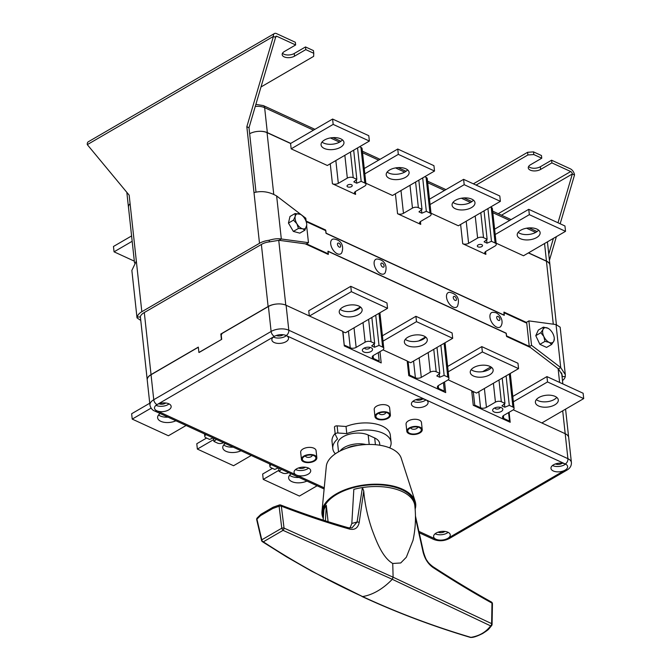 <?xml version="1.0" encoding="UTF-8"?>
<svg xmlns="http://www.w3.org/2000/svg" width="671" height="671" viewBox="0 0 671 671"><rect width="100%" height="100%" fill="white"/><g stroke="black" fill="none" stroke-linecap="round" stroke-linejoin="round"><path stroke-width="1.01" d="M371.138 347.737A5.133 2.65 -6.2 0 1 371.357 347.846A5.133 2.65 -6.2 0 1 370.887 351.57A5.133 2.65 -6.2 0 1 363.783 352.007A5.133 2.65 -6.2 0 1 363.212 348.727A5.133 2.65 -6.2 0 1 371.138 347.737M364.621 347.888A2.617 1.35 173.8 0 0 364.621 348.014A2.617 1.35 173.8 0 0 365.351 348.819A2.617 1.35 173.8 0 0 368.27 348.895A2.617 1.35 173.8 0 0 369.83 347.452A2.617 1.35 173.8 0 0 369.805 347.326M501.422 407.7A5.133 2.65 -6.2 0 1 501.648 407.809A5.133 2.65 -6.2 0 1 501.178 411.533A5.133 2.65 -6.2 0 1 494.074 411.977A5.133 2.65 -6.2 0 1 493.504 408.689A5.133 2.65 -6.2 0 1 501.422 407.7M494.913 407.851A2.617 1.35 173.8 0 0 494.913 407.976A2.617 1.35 173.8 0 0 495.643 408.79A2.617 1.35 173.8 0 0 498.561 408.857A2.617 1.35 173.8 0 0 500.121 407.414A2.617 1.35 173.8 0 0 500.096 407.289M221.564 339.434L198.901 352.46L198.322 347.108L151.042 374.603A12.564 6.484 173.8 0 0 147.217 379.551M221.581 334.359L220.834 334.015L268.115 306.521L261.371 244.462M277.173 303.98A12.564 6.484 173.8 0 0 268.115 306.521M407.314 362.055L408.127 361.577L407.213 361.157L410.66 362.743L452.69 338.31L416.498 321.652L383.007 341.128M309.474 316.016L351.352 291.667L387.544 308.325L345.523 332.766L342.747 331.734M448.228 371.818L482.365 351.965L518.557 368.622L476.536 393.055L472.552 391.227L471.797 391.663L473.273 391.562L471.872 392.376M529.26 346.345L506.42 335.827L506.127 333.151L328.06 251.206L328.354 253.881L306.479 243.808M221.413 339.367L220.834 334.015M344.223 345.288L342.982 331.6M344.458 345.154L350.245 347.813A4.185 2.164 173.8 0 0 356.142 347.402L365.15 342.168A4.185 2.164 -6.2 0 1 371.046 341.749L374.67 343.418L371.843 317.45M374.67 343.418L371.642 345.934L374.535 347.268L379.014 345.414L382.629 347.083A4.185 2.164 -6.2 0 1 383.795 348.375A4.185 2.164 -6.2 0 1 382.52 350.161L373.521 355.395A4.185 2.164 173.8 0 0 372.246 357.182A4.185 2.164 173.8 0 0 373.411 358.473L379.199 361.141L378.276 352.627M408.782 375.609L409.604 375.131L408.127 361.577M409.604 375.131L415.391 377.798A4.185 2.164 173.8 0 0 421.287 377.387L430.296 372.145A4.185 2.164 -6.2 0 1 436.192 371.734L439.815 373.403L436.989 347.435M439.815 373.403L436.787 375.911L439.681 377.245L444.152 375.399L447.775 377.06A4.185 2.164 -6.2 0 1 448.933 378.36A4.185 2.164 -6.2 0 1 447.666 380.138L438.666 385.38A4.185 2.164 173.8 0 0 437.391 387.167A4.185 2.164 173.8 0 0 438.557 388.459L444.345 391.126L443.422 382.613M473.919 405.594L474.749 405.116L473.273 391.562M474.749 405.116L480.537 407.775A4.185 2.164 173.8 0 0 486.433 407.364L495.441 402.13A4.185 2.164 -6.2 0 1 501.338 401.711L504.961 403.38L502.21 378.125M504.961 403.38L501.925 405.896L504.827 407.23L509.297 405.376L512.921 407.045A4.185 2.164 -6.2 0 1 514.078 408.337A4.185 2.164 -6.2 0 1 512.812 410.124L503.804 415.357A4.185 2.164 173.8 0 0 502.537 417.144A4.185 2.164 173.8 0 0 503.703 418.436L509.49 421.103L508.568 412.59M509.49 421.103L508.668 421.581M482.65 371.65L490.853 366.878M509.297 405.376L506.093 375.869M504.827 407.23L504.449 403.799M444.345 391.126L443.523 391.604M418.738 340.952L425.582 336.968M444.152 375.399L440.872 345.179M439.681 377.245L439.304 373.822M278.322 467.913L274.716 469.406L271.092 467.746A4.185 2.164 -6.2 0 1 269.935 466.454A4.185 2.164 -6.2 0 1 271.201 464.668L271.201 464.634M288.597 472.644L288.572 472.661A4.185 2.164 -6.2 0 1 282.676 473.072L279.061 471.411L278.7 468.09M279.061 471.411L281.501 469.381M379.199 361.141L378.377 361.619M353.592 310.967L360.436 306.991M379.014 345.414L375.726 315.194M374.535 347.268L374.158 343.837M213.185 437.937L209.57 439.43L205.955 437.76A4.185 2.164 -6.2 0 1 204.789 436.469A4.185 2.164 -6.2 0 1 206.056 434.682L206.081 434.665M223.451 442.667L223.426 442.675A4.185 2.164 -6.2 0 1 217.53 443.095L213.915 441.426L213.554 438.104M213.915 441.426L216.356 439.396M278.935 470.27L263.242 479.396L299.425 496.054L317.115 485.77M291.122 473.81A11.516 5.947 173.8 0 0 288.647 478.054A11.516 5.947 173.8 0 0 295.215 482.6A11.516 5.947 173.8 0 0 306.907 481.073M289.595 475.244A11.516 5.947 173.8 0 0 299.065 477.467M272.434 468.358L262.655 474.045L263.242 479.396M213.714 439.572L197.366 449.084L233.558 465.733L251.248 455.45M225.255 443.489A11.516 5.947 173.8 0 0 222.772 447.742A11.516 5.947 173.8 0 0 229.348 452.288A11.516 5.947 173.8 0 0 241.04 450.761M223.728 444.932A11.516 5.947 173.8 0 0 233.198 447.146M206.567 438.046L196.788 443.732L197.366 449.084M151.092 408.127L132.221 419.098L168.413 435.756L186.102 425.473M160.109 413.512A11.516 5.947 173.8 0 0 157.626 417.765A11.516 5.947 173.8 0 0 164.202 422.311A11.516 5.947 173.8 0 0 175.894 420.776M158.582 414.955A11.516 5.947 173.8 0 0 168.052 417.169M149.742 403.221L131.642 413.747L132.221 419.098M536.347 399.614A11.516 5.947 173.8 0 0 554.229 399.497A11.516 5.947 173.8 0 0 556.762 397.4M538.88 397.517A11.516 5.947 173.8 0 0 535.391 402.424A11.516 5.947 173.8 0 0 542.654 407.071A11.516 5.947 173.8 0 0 554.808 404.848A11.516 5.947 173.8 0 0 558.297 399.941A11.516 5.947 173.8 0 0 551.034 395.294A11.516 5.947 173.8 0 0 538.88 397.517M541.824 422.956L583.703 398.599L547.511 381.942L513.374 401.795M583.703 398.599L583.124 393.248L546.932 376.599L512.787 396.452M547.511 381.942L546.932 376.599M471.201 369.637A11.516 5.947 173.8 0 0 489.084 369.52A11.516 5.947 173.8 0 0 491.625 367.414M473.734 367.54A11.516 5.947 173.8 0 0 470.254 372.447A11.516 5.947 173.8 0 0 477.517 377.094A11.516 5.947 173.8 0 0 489.662 374.863A11.516 5.947 173.8 0 0 493.151 369.956A11.516 5.947 173.8 0 0 485.888 365.309A11.516 5.947 173.8 0 0 473.734 367.54M518.557 368.622L517.978 363.271L481.786 346.613L447.641 366.467M482.365 351.965L481.786 346.613M405.334 339.325A11.516 5.947 173.8 0 0 423.216 339.199A11.516 5.947 173.8 0 0 425.75 337.102M407.867 337.219A11.516 5.947 173.8 0 0 404.378 342.135A11.516 5.947 173.8 0 0 411.642 346.781A11.516 5.947 173.8 0 0 423.795 344.55A11.516 5.947 173.8 0 0 427.284 339.643A11.516 5.947 173.8 0 0 420.021 334.997A11.516 5.947 173.8 0 0 407.867 337.219M452.69 338.31L452.111 332.959L415.919 316.301L382.42 335.777M416.498 321.652L415.919 316.301M340.189 309.339A11.516 5.947 173.8 0 0 358.071 309.222A11.516 5.947 173.8 0 0 360.604 307.125M342.722 307.243A11.516 5.947 173.8 0 0 339.232 312.149A11.516 5.947 173.8 0 0 346.496 316.796A11.516 5.947 173.8 0 0 358.649 314.573A11.516 5.947 173.8 0 0 362.139 309.666A11.516 5.947 173.8 0 0 354.875 305.011A11.516 5.947 173.8 0 0 342.722 307.243M387.544 308.325L386.966 302.973L350.774 286.316L308.744 310.757L309.306 315.94M351.352 291.667L350.774 286.316M409.654 433.298A6.802 3.514 173.8 0 0 419.081 432.72A6.802 3.514 173.8 0 0 419.702 427.771A6.802 3.514 173.8 0 0 419.409 427.628A6.802 3.514 173.8 0 0 408.907 428.945A6.802 3.514 173.8 0 0 409.654 433.298M410.878 427.779A3.347 1.728 173.8 0 0 410.878 427.88A3.347 1.728 173.8 0 0 411.809 428.912A3.347 1.728 173.8 0 0 415.55 429.004A3.347 1.728 173.8 0 0 417.547 427.159A3.347 1.728 173.8 0 0 417.53 427.058M377.807 418.637A6.802 3.514 173.8 0 0 387.226 418.058A6.802 3.514 173.8 0 0 387.855 413.11A6.802 3.514 173.8 0 0 387.561 412.967A6.802 3.514 173.8 0 0 377.06 414.284A6.802 3.514 173.8 0 0 377.807 418.637M379.031 413.126A3.347 1.728 173.8 0 0 379.031 413.227A3.347 1.728 173.8 0 0 379.962 414.259A3.347 1.728 173.8 0 0 383.703 414.351A3.347 1.728 173.8 0 0 385.699 412.497A3.347 1.728 173.8 0 0 385.682 412.405M304.265 461.405A6.802 3.514 173.8 0 0 313.684 460.826A6.802 3.514 173.8 0 0 314.313 455.877A6.802 3.514 173.8 0 0 314.02 455.735A6.802 3.514 173.8 0 0 303.51 457.052A6.802 3.514 173.8 0 0 304.265 461.405M305.49 455.894A3.347 1.728 173.8 0 0 305.49 455.995A3.347 1.728 173.8 0 0 306.421 457.026A3.347 1.728 173.8 0 0 310.161 457.119A3.347 1.728 173.8 0 0 312.158 455.265A3.347 1.728 173.8 0 0 312.141 455.173M413.747 406.743A8.379 4.32 173.8 0 0 423.082 406.97A8.379 4.32 173.8 0 0 428.073 402.348A8.379 4.32 173.8 0 0 425.75 399.765A8.379 4.32 173.8 0 0 416.406 399.539A8.379 4.32 173.8 0 0 411.415 404.16A8.379 4.32 173.8 0 0 413.747 406.743M412.942 401.292A8.379 4.32 173.8 0 0 413.16 401.401A8.379 4.32 173.8 0 0 425.976 399.874M415.928 399.698A4.395 2.273 173.8 0 0 416.012 399.74A4.395 2.273 173.8 0 0 422.713 398.96M324.127 489L154.682 411.013A4.185 2.718 -65.3 0 0 156.821 410.778A8.379 4.32 173.8 0 0 166.165 410.996A8.379 4.32 173.8 0 0 171.155 406.383A8.379 4.32 173.8 0 0 168.824 403.791A8.379 4.32 173.8 0 0 157.031 404.621A8.379 4.32 173.8 0 0 154.498 408.186A8.379 4.32 173.8 0 0 156.821 410.778L296.372 475.001A8.379 4.32 173.8 0 0 305.716 475.227A8.379 4.32 173.8 0 0 310.707 470.606A8.379 4.32 173.8 0 0 308.383 468.022A8.379 4.32 173.8 0 0 299.04 467.796A8.379 4.32 173.8 0 0 294.049 472.418A8.379 4.32 173.8 0 0 296.372 475.001L324.236 487.825M295.567 469.541A8.379 4.32 173.8 0 0 295.794 469.65A8.379 4.32 173.8 0 0 308.61 468.123M298.561 467.955A4.395 2.273 173.8 0 0 298.645 467.997A4.395 2.273 173.8 0 0 305.347 467.217M565.091 470.145A8.379 4.32 173.8 0 0 567.632 466.58A8.379 4.32 173.8 0 0 565.309 463.988A8.379 4.32 173.8 0 0 555.965 463.77A8.379 4.32 173.8 0 0 550.975 468.392A8.379 4.32 173.8 0 0 553.298 470.975A8.379 4.32 173.8 0 0 565.091 470.145A4.185 2.34 59.8 0 0 566.81 470.203L449.444 538.452A4.185 2.34 59.8 0 1 447.725 538.402A8.379 4.32 173.8 0 0 450.258 534.829A8.379 4.32 173.8 0 0 447.934 532.246A8.379 4.32 173.8 0 0 438.599 532.019A8.379 4.32 173.8 0 0 433.609 536.641A8.379 4.32 173.8 0 0 435.932 539.232A8.379 4.32 173.8 0 0 447.725 538.402L565.091 470.145M552.493 465.515A8.379 4.32 173.8 0 0 552.719 465.624A8.379 4.32 173.8 0 0 565.527 464.097M555.487 463.929A4.395 2.273 173.8 0 0 555.571 463.963A4.395 2.273 173.8 0 0 562.264 463.191M435.127 533.772A8.379 4.32 173.8 0 0 435.345 533.881A8.379 4.32 173.8 0 0 448.161 532.355M438.113 532.178A4.395 2.273 173.8 0 0 438.197 532.22A4.395 2.273 173.8 0 0 444.898 531.44M274.187 342.52A8.379 4.32 173.8 0 0 283.531 342.747A8.379 4.32 173.8 0 0 288.522 338.125A8.379 4.32 173.8 0 0 286.198 335.542A8.379 4.32 173.8 0 0 274.405 336.364A8.379 4.32 173.8 0 0 271.864 339.937A8.379 4.32 173.8 0 0 274.187 342.52M273.382 337.06A8.379 4.32 173.8 0 0 273.609 337.169A8.379 4.32 173.8 0 0 286.416 335.643M276.377 335.475A4.395 2.273 173.8 0 0 276.46 335.508A4.395 2.273 173.8 0 0 283.154 334.737M156.016 405.318A8.379 4.32 173.8 0 0 156.242 405.427A8.379 4.32 173.8 0 0 169.05 403.9M159.01 403.724A4.395 2.273 173.8 0 0 159.094 403.766A4.395 2.273 173.8 0 0 165.787 402.986M388.241 412.573A7.75 4.001 173.8 0 0 379.601 412.371A7.75 4.001 173.8 0 0 374.98 416.641A7.75 4.001 173.8 0 0 377.136 419.031A7.75 4.001 173.8 0 0 385.775 419.241A7.75 4.001 173.8 0 0 390.388 414.963A7.75 4.001 173.8 0 0 388.241 412.573M390.388 414.963L389.616 407.834A7.75 4.001 173.8 0 0 387.461 405.443A7.75 4.001 173.8 0 0 378.821 405.234A7.75 4.001 173.8 0 0 374.208 409.511L374.98 416.641M420.088 427.234A7.75 4.001 173.8 0 0 411.449 427.024A7.75 4.001 173.8 0 0 406.827 431.302A7.75 4.001 173.8 0 0 408.983 433.692A7.75 4.001 173.8 0 0 417.622 433.894A7.75 4.001 173.8 0 0 422.235 429.625A7.75 4.001 173.8 0 0 420.088 427.234M422.235 429.625L421.463 422.495A7.75 4.001 173.8 0 0 419.308 420.096A7.75 4.001 173.8 0 0 410.669 419.895A7.75 4.001 173.8 0 0 406.056 424.164L406.827 431.302M314.699 455.341A7.75 4.001 173.8 0 0 306.051 455.139A7.75 4.001 173.8 0 0 301.438 459.409A7.75 4.001 173.8 0 0 303.586 461.799A7.75 4.001 173.8 0 0 312.233 462.009A7.75 4.001 173.8 0 0 316.846 457.731A7.75 4.001 173.8 0 0 314.699 455.341M316.846 457.731L316.075 450.602A7.75 4.001 173.8 0 0 313.919 448.211A7.75 4.001 173.8 0 0 305.28 448.002A7.75 4.001 173.8 0 0 300.667 452.279L301.438 459.409M151.042 374.754A12.564 6.484 173.8 0 0 147.234 380.105L149.943 405.074A12.564 6.484 -6.2 0 1 153.751 399.723L151.042 374.754L197.115 347.955A2.097 1.359 -65.3 0 1 198.188 347.838A2.097 1.359 -65.3 0 1 198.415 347.997M509.104 412.279L510.195 422.285L473.273 405.292L471.688 390.673L448.127 379.828M444.546 381.958L445.695 392.602L408.782 375.617L407.196 360.99L382.982 349.851M379.979 351.638L381.203 362.919L344.29 345.934L342.705 331.306L286.098 305.263A12.564 6.484 173.8 0 0 268.408 306.496L222.629 333.118A2.097 1.359 -65.3 0 0 221.321 335.777L221.707 339.341L199.195 352.434M268.408 306.496L271.118 331.466A4.185 2.34 59.8 0 0 274.405 336.364L157.031 404.621A4.185 2.34 59.8 0 1 153.751 399.723L271.118 331.466A12.564 6.484 -6.2 0 1 288.807 330.224L567.918 458.679A12.564 6.484 -6.2 0 1 571.407 462.562L568.698 437.593A12.564 6.484 173.8 0 0 565.208 433.709L513.273 409.813M481.803 244.68A2.617 1.35 -6.2 0 1 482.524 245.485A2.617 1.35 -6.2 0 1 480.964 246.928A2.617 1.35 -6.2 0 1 478.046 246.861A2.617 1.35 -6.2 0 1 477.324 246.056A2.617 1.35 -6.2 0 1 478.884 244.613A2.617 1.35 -6.2 0 1 481.803 244.68M351.512 184.718A2.617 1.35 -6.2 0 1 352.241 185.523A2.617 1.35 -6.2 0 1 350.681 186.966A2.617 1.35 -6.2 0 1 347.763 186.899A2.617 1.35 -6.2 0 1 347.033 186.093A2.617 1.35 -6.2 0 1 348.593 184.651A2.617 1.35 -6.2 0 1 351.512 184.718M528.387 252.925L546.446 261.245A12.564 6.484 -6.2 0 1 549.935 265.12L556.402 324.63M249.662 133.722A12.564 6.484 -6.2 0 1 267.05 132.657L290.577 143.485L332.598 119.044L368.79 135.701L369.369 141.053L327.347 165.485L291.155 148.836L333.177 124.395L369.369 141.053M134.519 262.898L128.488 207.331A12.564 6.484 -6.2 0 1 130.09 203.632M526.743 323.162L503.896 312.644L504.189 315.32L326.123 233.374L325.838 230.698L306.177 221.648M496.137 243.17L523.506 255.768L565.527 231.327L529.335 214.67L495.198 234.523M462.713 243.716L485.879 254.376A4.185 2.164 -6.2 0 1 484.714 253.084A4.185 2.164 -6.2 0 1 485.989 251.298L494.988 246.056A4.185 2.164 173.8 0 0 496.255 244.278A4.185 2.164 173.8 0 0 495.097 242.977L491.474 241.317L487.003 243.162L484.11 241.828L487.138 239.312L483.514 237.651A4.185 2.164 173.8 0 0 477.618 238.062L468.61 243.305A4.185 2.164 -6.2 0 1 462.713 243.716L460.625 224.466M430.992 213.193L458.36 225.783L500.381 201.342L464.198 184.693L430.052 204.546M397.567 213.73L420.734 224.391A4.185 2.164 -6.2 0 1 419.568 223.099A4.185 2.164 -6.2 0 1 420.843 221.313L429.843 216.079A4.185 2.164 173.8 0 0 431.118 214.292A4.185 2.164 173.8 0 0 429.952 213.001L426.328 211.331L421.858 213.185L418.964 211.851L421.992 209.335L418.368 207.666A4.185 2.164 173.8 0 0 412.472 208.085L403.464 213.319A4.185 2.164 -6.2 0 1 397.567 213.73L395.404 193.776M365.846 183.208L392.493 195.471L434.514 171.03L398.322 154.372L364.831 173.856M332.422 183.753L355.588 194.414A4.185 2.164 -6.2 0 1 354.422 193.114A4.185 2.164 -6.2 0 1 355.697 191.336L364.697 186.093A4.185 2.164 173.8 0 0 365.972 184.307A4.185 2.164 173.8 0 0 364.806 183.015L361.191 181.355L356.712 183.2L353.818 181.866L356.846 179.35L353.223 177.689A4.185 2.164 173.8 0 0 347.326 178.1L338.327 183.334A4.185 2.164 -6.2 0 1 332.422 183.753L330.258 163.799M418.821 180.163L421.992 209.335M421.48 209.755L421.858 213.185M422.696 177.899L426.328 211.331M431.118 214.292L427.242 178.629A4.185 2.164 173.8 0 0 426.077 177.337L424.743 176.716M353.676 150.178L356.846 179.35M356.343 179.769L356.712 183.2M357.559 147.922L361.191 181.355M365.972 184.307L362.097 148.643A4.185 2.164 173.8 0 0 360.931 147.352L359.597 146.739M484.043 210.853L487.138 239.312M486.626 239.74L487.003 243.162M487.926 208.597L491.474 241.317M496.255 244.278L492.38 208.606A4.185 2.164 173.8 0 0 491.222 207.314L490.61 207.029M518.171 232.342A11.516 5.947 173.8 0 0 536.054 232.225A11.516 5.947 173.8 0 0 538.595 230.128M520.713 230.245A11.516 5.947 173.8 0 0 517.224 235.152A11.516 5.947 173.8 0 0 524.487 239.799A11.516 5.947 173.8 0 0 536.632 237.576A11.516 5.947 173.8 0 0 540.121 232.669A11.516 5.947 173.8 0 0 532.858 228.014A11.516 5.947 173.8 0 0 520.713 230.245M565.527 231.327L564.948 225.976L528.756 209.318L494.619 229.172M529.335 214.67L528.756 209.318M471.495 207.591A11.516 5.947 -6.2 0 1 459.341 209.822A11.516 5.947 -6.2 0 1 452.078 205.175A11.516 5.947 -6.2 0 1 455.567 200.26A11.516 5.947 -6.2 0 1 467.712 198.037A11.516 5.947 -6.2 0 1 474.976 202.684A11.516 5.947 -6.2 0 1 471.495 207.591M473.449 200.143A11.516 5.947 -6.2 0 1 470.908 202.239A11.516 5.947 -6.2 0 1 453.026 202.365M429.474 199.195L463.611 179.342L499.803 195.999L500.381 201.342M463.611 179.342L464.198 184.693M405.62 177.278A11.516 5.947 -6.2 0 1 393.474 179.501A11.516 5.947 -6.2 0 1 386.211 174.854A11.516 5.947 -6.2 0 1 389.7 169.948A11.516 5.947 -6.2 0 1 401.845 167.725A11.516 5.947 -6.2 0 1 409.109 172.372A11.516 5.947 -6.2 0 1 405.62 177.278M407.582 169.83A11.516 5.947 -6.2 0 1 405.041 171.927A11.516 5.947 -6.2 0 1 387.159 172.044M364.252 168.505L397.744 149.029L433.936 165.678L434.514 171.03M397.744 149.029L398.322 154.372M340.474 147.293A11.516 5.947 -6.2 0 1 328.329 149.524A11.516 5.947 -6.2 0 1 321.065 144.877A11.516 5.947 -6.2 0 1 324.554 139.971A11.516 5.947 -6.2 0 1 336.699 137.74A11.516 5.947 -6.2 0 1 343.963 142.386A11.516 5.947 -6.2 0 1 340.474 147.293M342.436 139.845A11.516 5.947 -6.2 0 1 339.895 141.95A11.516 5.947 -6.2 0 1 322.013 142.067M332.598 119.044L333.177 124.395M290.577 143.485L291.155 148.836M134.334 261.162L114.053 251.826L113.474 246.475L131.591 235.94M114.053 251.826L132.17 241.283M528.538 252.841L546.454 261.086A12.564 6.484 -6.2 0 1 549.943 264.97A12.564 6.484 -6.2 0 1 549.96 265.355M258.419 131.357A12.564 6.484 -6.2 0 1 267.343 132.632L290.728 143.393M128.538 207.859A12.564 6.484 -6.2 0 1 128.48 207.482A12.564 6.484 -6.2 0 1 128.463 206.928M379.82 445.225L379.635 443.489A17.798 9.184 173.8 0 0 374.695 437.987L368.178 434.993A17.798 9.184 173.8 0 0 348.324 434.514A17.798 9.184 173.8 0 0 337.723 444.336L338.536 451.835M389.7 447.901A29.323 15.131 173.8 0 0 391.084 442.239A29.323 15.131 173.8 0 0 346.798 433.617L346.018 426.488L337.127 425.859A2.097 1.082 173.8 0 0 334.468 427.175A2.097 1.082 173.8 0 0 334.527 427.368M391.084 442.239L390.304 435.11A29.323 15.131 173.8 0 0 346.018 426.488M335.148 433.441A29.323 15.131 173.8 0 0 332.011 441.443L332.782 448.572A29.323 15.131 173.8 0 0 335.349 453.806M346.798 433.617L337.899 432.996A2.097 1.082 173.8 0 0 335.24 434.305A2.097 1.082 173.8 0 0 335.299 434.506L337.538 439.002A29.323 15.131 173.8 0 0 332.782 448.572M365.989 444.546A17.798 9.184 173.8 0 0 340.122 450.996M357.257 445.527L357.148 445.469A14.661 7.566 173.8 0 0 347.066 448.102M415.148 509.121A47.121 24.315 173.8 0 0 415.131 501.262L401.216 458.176A37.886 19.551 173.8 0 0 373.445 444.546A37.886 19.551 173.8 0 0 334.393 454.485A37.886 19.551 173.8 0 0 326.307 466.311L321.971 511.386A47.121 24.315 173.8 0 0 323.237 518.289M415.131 501.262A47.121 24.315 173.8 0 0 380.591 484.319A47.121 24.315 173.8 0 0 332.028 496.674A47.121 24.315 173.8 0 0 321.971 511.386M498.805 320.486A2.307 1.292 59.8 0 0 499.459 320.411A2.307 1.292 59.8 0 0 499.66 318.272A2.307 1.292 59.8 0 0 497.79 316.36A2.307 1.292 59.8 0 0 497.144 316.427A2.307 1.292 59.8 0 0 496.943 318.574A2.307 1.292 59.8 0 0 498.805 320.486M492.85 312.292A8.379 4.68 59.8 0 0 490.417 319.371A8.379 4.68 59.8 0 0 497.597 327.414A8.379 4.68 59.8 0 0 500.935 326.19C504.659 319.866 498.293 312.703 494.779 312.476L492.85 312.292M544.961 341.388L549.23 342.386A8.379 4.68 59.8 0 1 543.829 336.507A8.379 4.68 -120.2 0 1 542.663 332.59A8.379 4.68 -120.2 0 1 543.057 329.377L540.843 332.715L543.829 336.507L544.961 341.388L539.887 344.34L546.571 347.41L551.646 344.466L553.86 341.128L554.212 338.872M548.031 328.295L543.409 327.121L538.335 330.073L535.768 335.668L539.887 344.34M543.409 327.121L543.057 329.377A8.379 4.68 -120.2 0 1 547.679 328.119A8.379 4.68 -120.2 0 1 548.081 328.32A8.379 4.68 -120.2 0 1 553.08 333.99A8.379 4.68 -120.2 0 1 554.296 339.006A8.379 4.68 -120.2 0 1 553.86 341.128A8.379 4.68 -120.2 0 1 549.23 342.386L551.646 344.466M540.843 332.715L535.768 335.668M533.789 154.556L541.757 158.213L541.463 155.538L533.504 151.881L533.789 154.556L527.892 154.967L476.1 185.087M501.497 215.198L572.346 173.99L557.995 222.78M553.407 238.373L548.769 254.158M549.432 260.281L556.385 236.645M560.168 223.779L574.519 174.988A5.234 2.927 59.8 0 0 570.417 168.866L551.596 160.21L551.889 162.877L570.711 171.541L498.226 213.688M574.519 174.988L572.346 173.99A2.097 1.174 59.8 0 0 570.711 171.541M527.892 154.967L527.607 152.292L473.374 183.829M527.607 152.292L533.504 151.881M551.596 160.21L540.34 166.752A7.331 3.783 -6.2 0 1 528.605 166.5M541.757 158.213L530.501 164.764A7.331 3.783 173.8 0 0 528.278 167.884A7.331 3.783 173.8 0 0 532.9 170.845A7.331 3.783 173.8 0 0 540.633 169.428L551.889 162.877M562.483 380.6A15.71 8.102 173.8 0 0 565.292 376.565L562.189 376.624L562.189 374.988L558.465 368.891L560.713 367.582L556.041 324.563L560.159 327.196L565.309 374.644L560.713 367.582L531.549 345.33L528.891 320.897L526.643 322.206L529.293 346.639L531.549 345.33M565.292 376.565L565.309 374.644M529.293 346.639L558.465 368.891M556.041 324.563L528.891 320.897M305.246 243.841L328.278 254.435L327.934 251.315L506.286 333.395L506.63 336.515L530.325 347.427M526.676 322.533L503.971 312.09L504.315 315.211L325.963 233.122L325.62 230.002L306.11 221.027M261.002 86.97L313.642 56.364L313.751 53.286L305.783 49.62L305.498 46.945L294.242 53.487A7.331 3.783 -6.2 0 1 282.508 53.235M313.751 53.286L313.458 50.61L305.498 46.945M256.003 192.141L249.008 127.733L275.58 37.408L273.407 36.41L246.836 126.735L253.999 192.627C261.656 190.581 269.205 191.696 276.645 195.974L281.317 238.993C277.962 238.398 273.902 238.817 269.146 240.268L269.381 241.87A12.564 6.484 173.8 0 0 261.673 244.286L144.005 312.72A12.564 6.484 173.8 0 0 140.256 316.964L140.533 318.247M140.776 320.444L137.018 317.886L137.152 317.022A15.71 8.102 173.8 0 1 141.833 311.721L259.501 243.288A15.71 8.102 173.8 0 1 269.146 240.268M137.018 317.886L131.86 270.43L136.33 261.053L129.167 195.16L87.297 144.642A5.234 2.927 -120.2 0 1 88.287 141.782L274.397 33.55A5.234 2.927 59.8 0 0 273.407 36.41L87.297 144.642M274.397 33.55A5.234 2.927 59.8 0 1 276.544 33.617L295.357 42.281L295.651 44.957L276.829 36.293A2.097 1.174 59.8 0 0 275.974 36.268A2.097 1.174 59.8 0 0 275.58 37.408M295.651 44.957L284.395 51.499A7.331 3.783 173.8 0 0 282.172 54.619A7.331 3.783 173.8 0 0 286.794 57.58A7.331 3.783 173.8 0 0 294.527 56.163L305.783 49.62M246.836 126.735L249.008 127.733M137.152 317.022L140.256 316.964M279.061 240.302L306.211 243.967L308.467 242.659L281.317 238.993L279.061 240.302L269.381 241.87M308.467 242.659L306.655 226.043M306.186 221.682L305.808 218.226L276.645 195.974M298.427 228.459L302.587 228.786A8.379 4.68 59.8 0 1 296.901 223.753A8.379 4.68 -120.2 0 1 295.307 219.82A8.379 4.68 -120.2 0 1 295.223 216.288L293.521 220.13L296.901 223.753L298.427 228.459L293.353 231.411L299.82 233.147L304.894 230.195L306.748 225.079A8.379 4.68 -120.2 0 1 306.588 226.353A8.379 4.68 -120.2 0 1 302.587 228.786L304.894 230.195M300.432 214.334L295.064 213.529L289.989 216.481L288.446 223.082L293.353 231.411M295.064 213.529L295.223 216.288A8.379 4.68 -120.2 0 1 299.224 213.856A8.379 4.68 -120.2 0 1 300.524 214.385A8.379 4.68 -120.2 0 1 304.911 218.889A8.379 4.68 -120.2 0 1 306.748 225.079M293.521 220.13L288.446 223.082M455.617 300.524A2.307 1.292 59.8 0 0 456.028 300.423A2.307 1.292 59.8 0 0 456.154 298.117A2.307 1.292 59.8 0 0 454.124 296.339A2.307 1.292 59.8 0 0 453.713 296.439A2.307 1.292 59.8 0 0 453.588 298.754A2.307 1.292 59.8 0 0 455.617 300.524M449.612 292.304A8.379 4.68 59.8 0 0 449.419 292.304A8.379 4.68 59.8 0 0 447.188 299.987A8.379 4.68 59.8 0 0 455.022 307.536A8.379 4.68 59.8 0 0 457.505 306.202C459.987 298.897 457.421 294.267 449.813 292.304L449.419 292.304M383.409 267.201A2.307 1.292 59.8 0 0 383.644 267.117A2.307 1.292 59.8 0 0 383.711 264.668A2.307 1.292 59.8 0 0 381.564 263.04A2.307 1.292 59.8 0 0 381.329 263.133A2.307 1.292 59.8 0 0 381.262 265.573A2.307 1.292 59.8 0 0 383.409 267.201M376.59 259.048A8.379 4.68 59.8 0 0 375.148 267.511A8.379 4.68 59.8 0 0 383.275 274.162A8.379 4.68 59.8 0 0 385.12 272.887C387.561 266.597 385.305 259.929 377.043 258.989A8.379 4.68 59.8 0 0 376.59 259.048M340.096 247.18A2.307 1.292 59.8 0 0 340.214 247.129A2.307 1.292 59.8 0 0 340.231 244.588A2.307 1.292 59.8 0 0 338.016 243.087A2.307 1.292 59.8 0 0 337.899 243.145A2.307 1.292 59.8 0 0 337.882 245.678A2.307 1.292 59.8 0 0 340.096 247.18M332.732 239.17A8.379 4.68 59.8 0 0 332.044 248.22A8.379 4.68 59.8 0 0 340.281 254.066A8.379 4.68 59.8 0 0 341.69 252.9C344.131 246.609 341.875 239.941 333.613 239.002A8.379 4.68 59.8 0 0 332.732 239.17M323.179 520.092L323.892 509.977A46.073 23.779 173.8 0 0 323.221 515.655L323.028 513.869A46.073 23.779 -6.2 0 1 350.472 488.471A46.073 23.779 -6.2 0 1 401.854 489.696A46.073 23.779 -6.2 0 1 414.636 503.921L414.829 505.699A46.073 23.779 173.8 0 0 402.046 491.474A46.073 23.779 173.8 0 0 362.424 487.574L357.073 522.055A2.097 1.25 7.4 0 1 359.186 522.533L363.749 491.004L362.424 487.574A46.073 23.779 173.8 0 0 353.827 489.352L351.822 523.489L349.977 528.052M351.822 523.489A53.663 27.696 173.8 0 1 357.073 522.055L352.04 527.867L348.408 527.758C326.634 521.593 304.08 514.02 280.746 505.037A2.097 1.216 111.3 0 1 281.342 506.051A2.097 1.216 111.3 0 1 281.342 506.16L284.034 528.085A2.097 0.847 172.6 0 0 281.778 528.194L261.782 539.828L256.934 519.128L260.549 515.613L272.787 508.492L279.111 506.236L281.778 528.194A2.097 0.52 61.4 0 0 283.053 530.358L392.275 579.291A62.831 40.763 114.7 0 1 362.558 596.569C327.859 580.7 294.779 562.457 263.317 541.832L283.053 530.358A2.097 1.174 114.1 0 0 284.034 528.085L393.105 577.203L491.625 623.627A2.097 1.141 2.2 0 1 492.078 624.365A2.097 2.097 0 0 1 491.684 625.515A2.097 1.283 -144.1 0 1 490.627 625.884L392.275 579.291L393.105 577.203A1465.976 951.143 114.7 0 0 392.728 563.481L400.721 562.969L406.332 557.224L412.984 540.423C415.475 529.008 416.087 517.433 414.829 505.699M415.458 516.016L423.544 552.25A2.097 0.688 169 0 0 423.049 551.923L415.466 517.71M423.544 552.25C425.104 557.257 426.328 560.117 427.209 560.83C427.905 562.281 429.759 564.202 432.77 566.576L432.77 566.576A2.097 1.292 122.9 0 1 433.206 567.624C428.215 564.177 424.835 558.943 423.049 551.923M491.684 625.515C488.035 629.918 489.344 629.121 482.818 633.416C477.526 636.108 473.667 637.45 471.252 637.45A2.097 0.923 -99.2 0 1 470.899 637.366C479.396 635.932 485.98 632.107 490.627 625.884A2.097 1.527 115.5 0 0 491.625 623.627L491.986 603.112C473.139 592.678 453.537 580.851 433.206 567.624M491.348 601.962A2.097 1.493 118.7 0 1 491.977 602.994A2.097 1.493 118.7 0 1 491.986 603.112A2.097 1.107 -0.2 0 1 492.439 603.791A2.097 2.097 0 0 0 491.348 601.962C472.577 591.562 453.051 579.769 432.77 566.576M262.445 541.723A2.097 2.097 0 0 1 261.556 540.482A2.097 1.006 165.8 0 1 261.782 539.828A2.097 1.686 57.1 0 0 263.317 541.832A2.097 1.376 123 0 1 262.445 541.723L286.66 556.93L311.73 571.247L362.558 596.569C397.282 612.648 433.391 626.253 470.899 637.366A2.097 1.325 106.7 0 1 470.312 637.391A2.097 2.097 0 0 0 471.252 637.45M280.746 505.037A2.097 2.097 0 0 0 279.346 504.995L279.346 504.995A2.097 0.688 72.2 0 0 279.086 506.077A2.097 0.688 72.2 0 0 279.111 506.236A2.097 0.914 173.4 0 1 281.342 506.16C304.768 515.194 327.414 522.81 349.281 529.008C354.624 530.316 357.928 528.152 359.186 522.533M348.408 527.758A2.097 1.409 106 0 1 349.281 529.008M256.909 518.977A2.097 1.535 -137.5 0 1 257.219 517.911L257.219 517.911A2.097 2.097 0 0 0 256.716 519.765A2.097 1.04 167.9 0 1 256.934 519.128A2.097 1.535 -137.5 0 1 256.909 518.977M392.728 563.481C382.395 557.433 376.439 541.43 371.919 529.285C367.44 516.041 364.722 503.284 363.749 491.004M328.085 521.661L326.316 505.355A46.073 23.779 173.8 0 0 323.892 509.977L323.128 520.075M326.316 505.355L325.401 520.805M144.299 312.543L151.042 374.603M286.098 305.263L288.807 330.224A4.185 2.718 -65.3 0 1 286.198 335.542L565.309 463.988A4.185 2.718 -65.3 0 0 567.918 458.679L562.701 410.82M559.614 382.436L558.113 368.622M278.742 240.277L285.787 305.12M348.434 331.071L350.245 347.813M373.11 355.672L373.411 358.473M413.571 361.048L415.391 377.798M438.255 385.649L438.557 388.459M478.8 391.747L480.537 407.775M503.393 415.634L503.703 418.436M512.921 407.045L509.331 373.99M501.338 401.711L498.981 380.004M495.441 402.13L493.395 383.258M486.433 407.364L484.387 388.492M447.775 377.06L444.11 343.3M436.192 371.734L433.76 349.314M430.296 372.145L428.165 352.569M421.287 377.387L419.165 357.802M382.629 347.083L378.964 313.315M371.046 341.749L368.614 319.337M365.15 342.168L363.028 322.583M356.142 347.402L354.02 327.817M419.174 531.516L435.932 539.232A4.185 2.718 -65.3 0 1 433.793 539.467C439.035 541.455 444.252 541.12 449.444 538.452M267.05 132.657L273.743 194.271M553.29 324.194L546.446 261.245M485.569 251.566L485.879 254.376M420.432 221.589L420.734 224.391M355.588 194.414L355.286 191.604M400.99 190.53L403.464 213.319M409.998 185.288L412.472 208.085M415.584 182.042L418.368 207.666M426.077 177.337L429.952 213.001M335.844 160.545L338.327 183.334M344.852 155.311L347.326 178.1M350.438 152.057L353.223 177.689M360.931 147.352L364.806 183.015M466.211 221.22L468.61 243.305M475.219 215.978L477.618 238.062M480.805 212.732L483.514 237.651M491.222 207.314L495.097 242.977M313.491 130.157L264.634 107.67L267.343 132.632M314.917 129.327L263.384 105.607A4.185 2.718 -65.3 0 1 264.634 107.67A12.564 6.484 173.8 0 0 255.274 106.421M544.55 243.531L546.454 261.086M535.701 232.418L526.55 228.207M509.65 220.432L492.824 212.69M470.556 202.441L461.405 198.23M444.504 190.455L427.679 182.705M404.688 172.128L395.538 167.918M378.637 160.134L362.541 152.728M339.543 142.143L330.392 137.932M375.416 444.688L374.695 437.987M337.899 432.996L337.127 425.859M369.201 444.445L368.178 434.993M540.34 166.752L540.633 169.428M253.999 192.627L259.501 243.288M141.833 311.721L136.33 261.053M275.571 37.022L276.829 36.293M294.242 53.487L294.527 56.163M279.346 504.995L273.097 507.217A2.097 0.906 67.3 0 0 272.787 508.492M273.097 507.217L260.902 514.322A2.097 1.401 50.7 0 0 260.549 515.613M147.209 379.727L140.356 316.603M568.631 437.215L565.578 409.142M562.843 383.921L561.644 372.883M514.078 408.337L510.287 373.428M448.933 378.36L445.066 342.738M269.935 466.454L269.658 463.929M383.795 348.375L379.92 312.753M204.789 436.469L204.512 433.944M433.793 539.467L419.484 532.883M566.81 470.203C570.006 468.358 571.533 465.817 571.407 462.562M154.682 411.013C152.309 410.182 150.732 408.203 149.943 405.074M126.836 192.351L128.48 207.482M547.427 241.854L549.943 264.97M537.068 231.562L529.117 227.905M511.076 219.602L492.657 211.13M471.923 201.585L463.971 197.928M445.93 189.625L427.511 181.145M406.047 171.273L398.104 167.616M380.063 159.312L362.365 151.168M340.91 141.287L332.959 137.63M263.384 105.607L255.886 104.349M335.24 434.305L334.468 427.175M554.296 339.006L554.288 339.518M492.078 624.365L492.439 603.791M260.902 514.322L257.219 517.911M261.556 540.482L256.716 519.765M362.005 596.502C396.855 612.631 432.963 626.261 470.312 637.391M323.347 516.737L323.221 515.655"/></g></svg>
